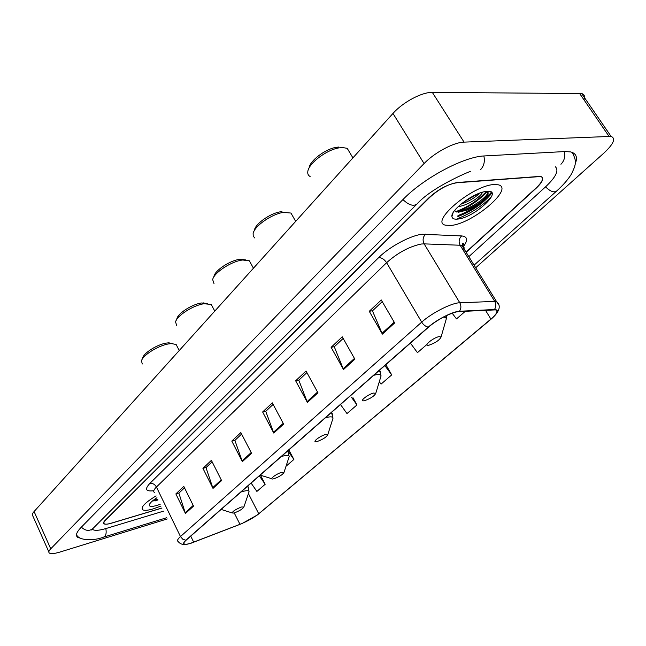 <?xml version="1.0" encoding="UTF-8"?>
<svg xmlns="http://www.w3.org/2000/svg" width="646" height="646" viewBox="0 0 646 646"><rect width="100%" height="100%" fill="white"/><g stroke="black" fill="none" stroke-linecap="round" stroke-linejoin="round"><path stroke-width="0.97" d="M466.032 252.134L536.14 187.929C542.656 181.663 544.142 177.803 540.597 176.334L457.578 182.487C448.267 184.021 438.965 189.012 429.663 197.466L105.548 520.232C103.844 521.968 103.433 523.155 104.313 523.801C105.443 524.463 107.85 524.253 111.516 523.179L161.976 508.071M92.41 529.058L92.976 529.631C95.051 530.851 99.436 530.463 106.13 528.485L163.478 511.164M468.826 256.656L545.281 187.114C555.923 177.101 559.25 170.302 555.269 166.716M475.682 267.775L603.937 153.045C613.627 143.945 616.009 138.397 611.076 136.403L464.046 142.12C453.799 142.273 434.33 152.714 424.075 163.551L50.743 548.809C48.805 550.836 48.353 552.257 49.362 553.057C50.953 554.042 54.482 553.703 59.957 552.055L167.249 518.948M583.976 99.839C585.195 96.472 584.42 94.373 581.658 93.549L432.319 92.386C421.919 92.039 402.757 102.294 392.97 113.446L34.085 511.543C32.219 513.659 31.824 515.185 32.889 516.122L48.838 551.878M575.311 163.591C577.782 157.253 576.208 153.36 570.596 151.907L564.984 151.544L484.565 155.928C464.014 156.437 423.178 178.328 402.603 199.897L81.016 527.499C76.422 532.28 75.324 535.566 77.714 537.351L81 538.401M457.901 216.265C472.468 210.749 483.749 202.876 491.727 192.669C483.749 202.876 472.468 210.749 457.901 216.265M455.729 211.654C467.898 207.108 478.169 200.341 486.535 191.345M153.223 508.878L161.007 506.052L153.223 508.878C147.934 510.429 144.438 510.728 142.742 509.783C144.438 510.728 147.934 510.429 153.223 508.878M450.965 225.438C472.42 223.928 514.765 188.228 498.268 184.804L493.915 184.554C472.21 185.45 429.13 222.313 445.57 225.196L450.965 225.438C472.42 223.928 514.765 188.228 498.268 184.804L493.915 184.554C472.21 185.45 429.13 222.313 445.57 225.196L450.965 225.438M457.683 218.582C470.579 213.535 481.851 206.26 491.501 196.739C481.851 206.26 470.579 213.535 457.683 218.582M191.248 543.036C187.736 544.19 185.418 544.538 184.296 544.085C183.238 543.536 183.868 542.22 186.177 540.145L428.645 327.07C436.761 319.762 452.652 311.687 459.08 311.582L495.474 309.886C498.381 310.855 496.855 313.932 490.895 319.108L258.739 513.772C253.684 517.769 247.434 521.282 239.973 524.31L191.248 543.036M191.038 543.221L241.992 523.583L257.479 514.902L491.21 319.035C498.155 312.922 499.237 309.749 494.448 309.507L459.492 311.267C452.903 311.372 436.607 319.657 428.282 327.142L185.838 540.258C181.494 544.562 183.23 545.547 191.038 543.221M394.658 322.96L381.277 299.962L369.262 311.307L382.4 334.119L394.658 322.96M382.246 301.625L372.443 310.855L382.4 334.119M372.613 310.694L369.262 311.307M354.872 359.192L342.259 336.808L331.107 347.33L343.51 369.536L354.872 359.192M343.171 338.423L334.281 346.797L343.51 369.536M334.45 346.636L331.107 347.33M317.953 392.808L306.026 371.014L295.658 380.801L307.391 402.434L317.953 392.808M306.89 372.589L298.807 380.203L307.391 402.434M298.977 380.042L295.658 380.801M193.534 506.125L183.803 486.414L175.857 493.915L185.45 513.481L193.534 506.125M184.506 487.843L178.877 493.148L185.45 513.481M179.047 492.979L175.857 493.915M221.602 480.559L211.395 460.356L202.933 468.35L212.994 488.4L221.602 480.559M212.138 461.825L205.985 467.615L212.994 488.4M206.163 467.454L202.933 468.35M251.56 453.274L240.837 432.562L231.801 441.097L242.363 461.648L251.56 453.274M241.612 434.064L234.886 440.402L242.363 461.648M235.055 440.233L231.801 441.097M283.602 424.091L272.305 402.854L262.639 411.978L273.759 433.062L283.602 424.091M273.121 404.388L265.756 411.332L273.759 433.062M265.926 411.163L262.639 411.978M156.082 495.886C144.97 502.677 140.521 507.312 142.742 509.783C140.521 507.312 144.97 502.677 156.082 495.886M466.154 252.328L536.293 188.107C542.81 181.849 544.295 177.981 540.759 176.511L456.883 182.761C447.573 184.288 438.263 189.278 428.968 197.741L105.233 520.248C103.53 521.984 103.118 523.171 103.998 523.809C105.128 524.471 107.535 524.269 111.209 523.195L161.952 508.006M410.396 343.107L417.453 352.651L426.675 344.681M452.192 313.221L456.488 318.922L465.338 311.267M286.025 466.25L293.89 459.451L288.843 449.923M251.108 483.087L256.89 491.436L265.175 484.274L260.491 475.222M379.299 381.738L381.043 384.128L391.702 374.906L385.856 364.675M340.499 404.533L346.983 413.561L356.963 404.937L352.958 397.726M356.963 404.937L351.464 397.306M293.89 459.451L288.843 452.265M288.205 451.368L287.825 450.819M265.175 484.274L259.329 475.86M391.702 374.906L384.855 365.555M156.978 497.735C152.319 500.723 149.751 503.105 149.283 504.889C149.186 506.714 151.697 506.9 156.816 505.455L160.168 504.316M152.521 500.908L156.954 500.715M157.705 499.245L153.425 500.19M158.052 499.947L152.892 500.997M172.708 343.575L168.727 342.816L166.159 343.115C157.196 344.528 143.872 352.894 142.758 357.771L141.942 359.733M177.19 346.555L176.14 344.504L171.489 343.583L168.533 343.93C158.181 345.57 142.742 355.26 141.474 360.864L142.29 363.989M241.338 507.013C234.377 509.993 231.567 512.044 232.899 513.166L234.651 512.779C239.658 510.825 242.735 508.895 243.889 506.989L241.338 507.013M207.592 303.499L201.495 302.99C192.233 304.185 177.981 313.31 176.883 318.696L176.172 320.456M212.534 306.882L211.242 304.444L204.047 303.749C193.348 305.138 176.834 315.708 175.583 321.902L176.633 325.439M281.511 472.387C276.383 473.817 268.833 479.502 272.717 478.993L274.227 478.662C279.508 476.635 282.762 474.568 283.982 472.452L281.511 472.387M245.48 259.862L239.957 259.321C230.364 260.249 215.029 270.286 213.979 276.278L213.398 277.748M250.963 263.705L249.372 260.798L242.71 260.015C231.631 261.089 213.866 272.717 212.671 279.605L214.012 283.594M325.39 434.564C320.004 435.945 311.768 442.357 316.201 441.686L317.428 441.428C323.016 439.32 326.464 437.084 327.764 434.718L325.39 434.564M281.963 211.622L280.84 211.751C270.739 212.97 255.404 223.653 254.443 230.065L254.04 231.131M292.929 216.515L290.958 213.059L283.651 212.381C271.99 213.794 254.201 226.173 253.127 233.529L253.24 236.186L254.847 238.027M373.517 393.083C367.857 394.391 358.796 401.683 363.876 400.803L364.764 400.625C370.715 398.429 374.381 395.99 375.77 393.325L373.517 393.083M338.851 147.022L335.678 147.425C324.881 149.339 309.943 160.83 309.168 167.694L309.03 168.073M349.72 152.545L347.193 148.314L342.162 147.498L338.496 147.958C326.012 150.187 308.699 163.495 307.835 171.376C307.448 173.774 308.207 175.486 310.12 176.528M439.014 336.623C433.014 337.777 422.718 346.434 428.742 345.214L429.138 345.142C435.59 342.816 439.571 340.087 441.089 336.97L439.014 336.623M482.352 192.225C481.811 196.109 467.203 205.896 458.28 206.518M479.55 193.17C475.989 196.917 470.918 200.163 464.329 202.925L461.179 203.966M457.643 219.091C474.382 217.904 504.897 189.343 486.809 191.321L484.258 191.733C471.604 194.163 450.48 210.523 451.934 216.571C452.208 218.606 454.114 219.446 457.643 219.091M454.469 210.677L458.272 212.179L467.034 210.152C477.224 205.598 484.096 200.535 487.657 194.971L487.407 191.281C479.308 200.3 469.044 207.213 456.625 212.017M488.045 191.886C488.11 197.288 466.735 211.597 455.6 211.662M470.53 197.514L469.053 198.395M488.061 191.264L488.085 194.317C484.427 200.002 477.014 205.299 465.847 210.208L458.264 212.324M477.265 194.099L462.891 202.61M402.926 199.566C408.765 205.097 413.456 206.575 416.985 204.007C430.648 188.761 460.929 175.131 470.482 171.287M483.854 155.969C485.081 161.395 483.983 165.965 480.567 169.68M564.289 151.584C565.428 156.59 564.313 160.822 560.93 164.262M572.316 152.44C577.169 162.356 575.005 163.39 574.738 166.636L571.75 173.54C568.407 179.144 563.328 185.014 556.529 191.135C553.913 192.831 550.247 191.41 545.539 186.88M76.494 534.638C79.046 541.082 94.356 540.718 103.094 537.286C105.791 536.495 106.703 533.588 105.831 528.573M81.356 527.152C85.506 530.955 89.39 531.392 93 528.452L99.589 521.863M392.97 113.446L424.075 163.551M432.319 92.386L464.046 142.12M579.486 93.282L608.952 136.258M34.085 511.543L50.743 548.809M462.043 245.658L463.586 244.22M153.805 490.71C145.754 491.719 144.421 489.313 149.807 483.466L378.653 257.625C381.641 257.584 384.289 259.264 386.607 262.68L156.429 487.027C153.7 489.757 153.045 491.59 154.459 492.535M378.653 257.625C389.312 246.837 410.549 235.435 422.161 234.256L461.656 235.927C467.51 236.557 468.14 240.062 463.529 246.449M459.492 311.267C461.244 308.522 461.341 305.687 459.799 302.772L424.139 243.873L421.329 244.026C409.411 246.481 397.831 252.699 386.607 262.68L421.693 322.128C431.786 312.93 451.764 302.796 459.799 302.772L494.755 301.407L496.499 301.52L498.332 304.121M494.448 309.507C496.152 306.89 496.257 304.193 494.755 301.407L460.146 245.246L424.139 243.873C422.371 240.207 422.88 236.945 425.674 234.102M428.282 327.142C425.69 326.61 423.493 324.938 421.693 322.128L180.476 536.551L182.761 539.216L185.838 540.258M184.691 544.481C181.906 544.578 179.733 543.585 178.167 541.51C176.851 540.799 177.618 539.144 180.476 536.551L156.429 487.027C154.774 484.209 152.569 483.03 149.807 483.466M463.473 250.648C464.692 247.959 464.191 246.247 461.955 245.52L460.146 245.246C458.426 241.749 458.926 238.64 461.656 235.927M490.895 319.108L485.469 310.241M193.687 542.164L190.74 536.14M239.973 524.31L234.223 512.908M258.739 513.772L248.444 493.625M283.223 423.372L273.428 432.311M251.197 452.571L242.048 460.921M221.255 479.873L212.695 487.682M193.202 505.455L185.168 512.779M317.549 392.074L307.036 401.659M354.444 358.433L343.131 368.745M394.205 322.176L381.996 333.312M248.71 492.85L249.073 491.784C248.944 490.371 246.61 490.33 242.072 491.663L240.942 492.018M248.758 487.932L248.08 486.721L247.216 486.511M288.77 457.917L289.206 456.601C289.037 455.155 286.776 455.026 282.423 456.221L281.285 456.569M288.819 452.701L287.486 451.118M332.504 419.771L333.029 418.132C332.803 416.67 330.639 416.46 326.521 417.502L325.366 417.833M332.569 414.215L331.455 412.479M380.454 377.942L381.067 375.907C380.793 374.438 378.734 374.147 374.898 375.019L373.735 375.326M380.534 371.983L379.654 370.126M445.683 321.005L446.443 318.341L443.939 316.879M457.966 215.578C472.339 210.031 483.458 202.238 491.315 192.201M457.869 216.555C472.315 211.064 483.66 203.207 491.921 193.001M99.88 521.564L416.71 204.273M556.343 191.297L474.075 265.175M166.66 517.737L104.038 536.996M91.619 529.978L92.725 528.727M581.658 93.549L611.076 136.403M184.296 544.085L183.819 543.108M492.3 318.098C499.834 311.009 501.239 305.485 496.499 301.52L461.955 245.52L462.722 243.405C463.909 242.767 463.852 243.784 462.536 246.449M149.581 504.098L149.283 504.889M156.106 500.876L154.337 500.812M232.075 512.908L221.134 509.428M247.741 486.05L249.073 491.784L243.889 506.989M176.14 344.504L179.233 350.536M168.727 342.816L171.489 343.583M271.724 478.686L260.168 475.125M287.777 450.868L289.206 456.601L283.982 472.452M211.242 304.444L214.771 311.122M203.038 302.812L205.824 303.539M331.495 412.447L333.029 418.132L327.764 434.718M249.372 260.798L253.442 268.219M240.272 259.28L243.074 259.967M280.84 211.751L283.651 212.381M379.493 370.263L381.067 375.907L375.77 393.325M290.958 213.059L295.682 221.36M335.678 147.425L338.496 147.958M446.241 315.724L446.443 318.341L441.089 336.97M347.193 148.314L352.918 157.874M453.032 212.825L451.934 216.571M467.034 210.152L465.847 210.208M487.649 194.971L488.085 194.317M462.383 203.006L464.329 202.925"/></g></svg>
